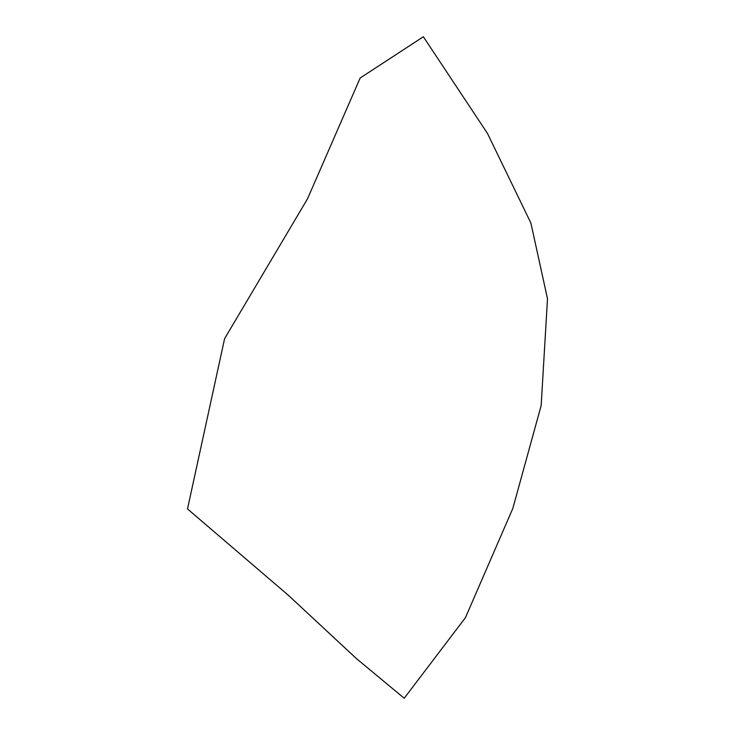 <?xml version="1.0" encoding="UTF-8"?>
<svg xmlns="http://www.w3.org/2000/svg" width="735" height="735" viewBox="0 0 735 735"><rect width="100%" height="100%" fill="white"/><g stroke="black" fill="none" stroke-linecap="round" stroke-linejoin="round"><path stroke-width="0.55" stroke-dasharray="3.67 2.76" d=""/><path stroke-width="1.1" d="M307.506 198.836L360.159 78.02L423.36 36.75L487.443 133.366L530.89 223.054L547.501 298.768L541.162 405.545L512.837 508.39L465.466 617.602L404.213 698.25L356.484 658.633L288.313 595.24L187.499 508.932L224.588 338.679L307.506 198.836"/></g></svg>
